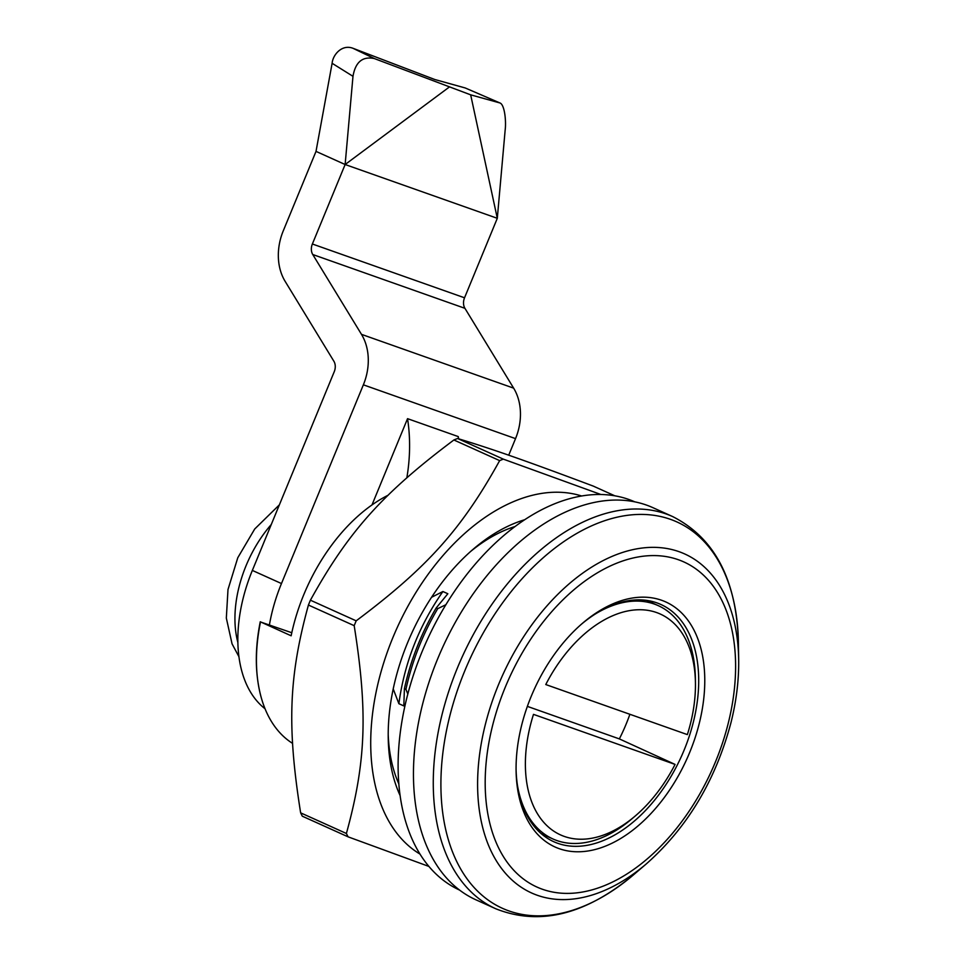 <?xml version="1.0" encoding="UTF-8"?>
<svg xmlns="http://www.w3.org/2000/svg" width="965" height="965" viewBox="0 0 965 965"><rect width="100%" height="100%" fill="white"/><g stroke="black" fill="none" stroke-linecap="round" stroke-linejoin="round"><path stroke-width="1.45" d="M407.833 694.028L405.927 689.348C412.164 660.904 422.767 634.005 437.724 608.65L445.854 604.729M437.724 608.65L436.192 607.962C421.235 633.317 410.644 660.217 404.407 688.66L405.927 689.348M404.407 688.66L403.816 705.922L398.871 703.69L393.213 688.913M431.536 597.311L442.899 591.521L447.844 593.74L436.192 607.962M292.54 743.364A148.429 92.604 -65.7 0 1 261.189 697.418A148.429 92.604 -65.7 0 1 260.49 621.967L291.792 632.738M260.26 621.774L291.141 635.79A148.429 92.604 -65.7 0 1 388.195 495.178M516.07 769.334A130.142 81.193 114.3 0 0 553.85 841.745A130.142 81.193 114.3 0 0 557.806 843.326A130.142 81.193 114.3 0 0 682.75 753.363A130.142 81.193 114.3 0 0 660.856 604.464A130.142 81.193 114.3 0 0 581.569 624.09M559.23 848.681A134.449 83.883 -65.7 0 1 516.094 770.782A134.449 83.883 -65.7 0 1 582.667 623.137A134.449 83.883 -65.7 0 1 703.883 697.43A134.449 83.883 -65.7 0 1 559.23 848.681M672.689 516.589L652.871 507.65A215.123 134.207 114.3 0 0 646.357 505.033A215.123 134.207 114.3 0 0 439.823 653.739A215.123 134.207 114.3 0 0 476.01 899.85L495.829 908.789A215.123 134.207 -65.7 0 1 459.642 662.666A215.123 134.207 -65.7 0 1 666.164 513.971A215.123 134.207 -65.7 0 1 672.689 516.589C714.643 537.915 736.536 579.772 738.394 642.147A211.974 132.241 114.3 0 0 670.385 519.315A211.974 132.241 114.3 0 0 464.732 670.952A211.974 132.241 114.3 0 0 508.965 910.936A211.974 132.241 114.3 0 0 633.438 874.905L646.574 863.675A186.004 116.041 -65.7 0 1 537.36 895.291A186.004 116.041 -65.7 0 1 544.586 608.613A186.004 116.041 -65.7 0 1 738.671 659.433L738.394 642.147M398.871 703.69C404.383 663.064 419.051 625.67 442.899 591.521M406.856 477.723A159.454 124.449 -70.5 0 0 407.544 418.665L458.266 436.59A159.454 124.449 109.5 0 1 458.592 438.798M371.983 504.936L407.544 418.665M352.985 76.319C355.446 62.013 362.575 56.103 374.372 58.576A4701.299 192.288 -157.6 0 1 352.901 48.25C341.67 44.052 332.768 55.065 332.117 63.292L352.985 76.319L345.132 164.52L497.301 218.307L470.667 94.835L374.372 58.576M352.901 48.25L434.841 79.528L465.214 87.96A4701.299 192.288 -157.6 0 1 499.906 102.953L470.667 94.835M465.214 87.96L499.906 102.953C504.623 104.449 506.323 121.168 505.153 130.118L497.301 218.307L464.539 297.799L312.37 244L345.132 164.52L316.013 151.384L332.117 63.292M345.132 164.52L449.087 87.2M312.37 244A10.76 8.396 -70.5 0 0 312.756 254.519L361.477 334.348A51.627 40.289 109.5 0 1 363.371 384.83L281.466 583.548A129.069 80.529 114.3 0 0 269.428 624.837M316.013 151.384L283.252 230.876A51.627 40.289 -70.5 0 0 285.133 281.346L333.854 361.187A10.76 8.396 109.5 0 1 334.252 371.694L252.347 570.424A129.069 80.529 114.3 0 0 265.049 708.756M464.539 297.799A10.76 8.396 -70.5 0 0 464.925 308.317L513.645 388.147A51.627 40.289 109.5 0 1 515.539 438.629L363.371 384.83M508.712 455.203L515.539 438.629M470.691 551.413A161.336 100.662 -65.7 0 1 514.948 526.552M398.871 783.978A161.336 100.662 -65.7 0 1 388.207 734.341M524.562 519.773A172.096 107.368 114.3 0 0 473.441 549.013A172.096 107.368 114.3 0 0 453.719 568.373A172.096 107.368 114.3 0 0 388.232 737.984A172.096 107.368 114.3 0 0 400.149 795.667M420.052 854.122A196.969 122.881 -65.7 0 1 445.733 552.426A196.969 122.881 -65.7 0 1 581.557 495.974M428.955 866.449L348.088 836.836L302.31 816.197A234.483 146.282 -65.7 0 1 300.634 812.844L346.399 833.483C366.049 762 367.918 712.194 354.191 625.67L308.426 605.043C288.788 676.513 286.919 726.319 300.634 812.844M614.777 495.793L593.234 486.083C524.972 460.462 492.452 449.063 457.567 438.496L503.332 459.135L600.857 494.49M453.888 439.98C382.659 493.368 348.281 531.763 310.416 600.194L356.181 620.833C427.411 567.444 461.801 529.049 499.653 460.619L453.888 439.98A234.483 146.282 -65.7 0 1 457.567 438.496M308.426 605.043A234.483 146.282 -65.7 0 1 310.416 600.194M356.181 620.833A234.483 146.282 114.3 0 0 354.191 625.67M503.332 459.135A234.483 146.282 114.3 0 0 499.653 460.619M346.399 833.483A234.483 146.282 114.3 0 0 348.088 836.836M527.373 706.38L619.349 738.9A127.995 79.854 114.3 0 0 629.892 714.293M619.349 738.9L675.066 764.413A121.168 75.596 -65.7 0 1 635.44 815.823A121.168 75.596 -65.7 0 1 546.202 824.942A121.168 75.596 -65.7 0 1 533.488 714.365L675.066 764.413M635.44 815.823L631.978 818.766A127.995 79.854 -65.7 0 1 552.945 838.971A127.995 79.854 -65.7 0 1 517.614 786.258M595.272 614.03A127.995 79.854 -65.7 0 1 658.178 605.61A127.995 79.854 -65.7 0 1 695.367 678.226L695.439 682.762A121.168 75.596 -65.7 0 1 687.357 734.606L545.768 684.547A121.168 75.596 -65.7 0 1 639.047 609.735A121.168 75.596 -65.7 0 1 695.439 682.762M634.729 501.824A212.963 132.868 114.3 0 0 628.673 499.412A212.963 132.868 114.3 0 0 424.359 646.309A212.963 132.868 114.3 0 0 459.63 890.104M542.499 889.284A178.392 111.301 114.3 0 0 735.451 674.282A178.392 111.301 114.3 0 0 553.319 609.892A178.392 111.301 114.3 0 0 542.499 889.284M513.645 388.147L361.477 334.348M464.925 308.317L312.756 254.519M281.466 583.548L252.347 570.424M271.262 524.514A98.72 61.591 114.3 0 0 237.885 642.545M261.189 697.418C255.049 674.716 254.724 649.554 260.224 621.918M495.829 908.789C539.592 926.111 585.453 914.808 633.438 874.905M738.671 659.433C738.973 679.951 736.392 701.121 730.903 722.93C715.475 780.564 687.37 827.475 646.574 863.675M279.355 504.876L254.724 528.989L237.788 557.722L227.993 589.543L226.329 618.07L232.058 643.86L238.946 656.719M541.341 833.736L552.945 838.971M646.574 600.375L658.178 605.61"/></g></svg>
